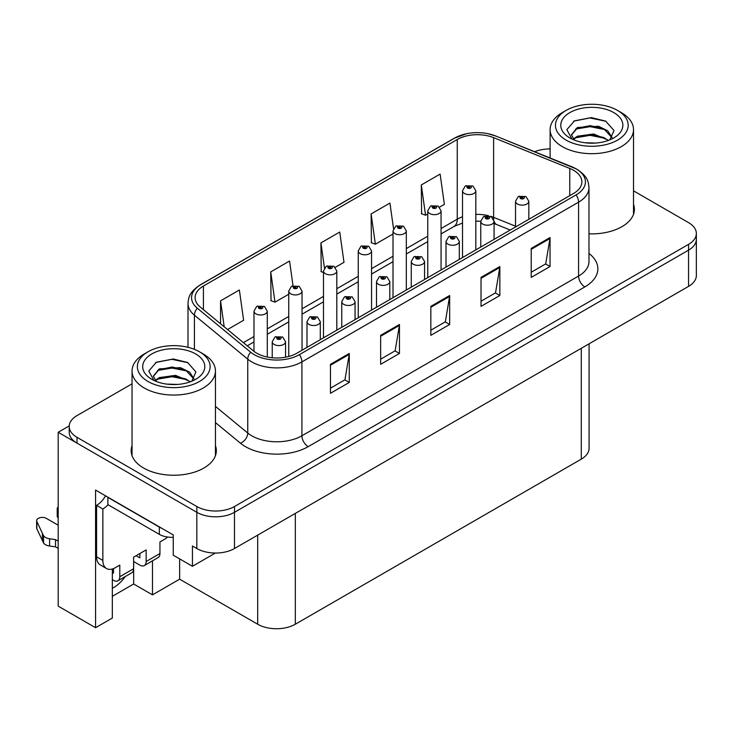 <?xml version="1.0" encoding="UTF-8"?>
<svg xmlns="http://www.w3.org/2000/svg" width="733" height="733" viewBox="0 0 733 733"><rect width="100%" height="100%" fill="white"/><g stroke="black" fill="none" stroke-linecap="round" stroke-linejoin="round"><path stroke-width="1.1" d="M112.332 568.991L112.332 618.038L95.574 627.714L95.574 490.075L173.245 534.916L173.245 555.202L192.44 566.279L192.44 546.003L196.829 548.531A26.617 15.366 0 0 0 234.478 548.531L688.553 286.374A26.617 15.366 0 0 0 696.35 275.507L696.35 239.288A26.617 15.366 0 0 1 688.553 250.155A26.617 15.366 0 0 0 696.35 239.288L696.35 233.488A26.617 15.366 0 0 0 688.553 222.621L633.514 190.846M215.392 553.03L192.44 566.279M550.116 148.497L548.907 148.955M132.05 383.826L77.011 415.602A26.617 15.366 0 0 0 69.214 426.469A26.617 15.366 0 0 0 77.011 437.335L196.829 506.521A26.617 15.366 0 0 0 234.478 506.521L234.478 512.312L688.553 250.155L234.478 512.312A26.617 15.366 0 0 1 196.829 512.312A26.617 15.366 0 0 0 234.478 512.312L234.478 548.531M95.574 627.714L58.191 606.127L58.191 432.268L196.829 512.312L77.011 443.135A26.617 15.366 0 0 1 69.214 432.268L69.214 426.469M69.232 425.891L58.191 432.268M589.075 343.804L589.075 448.275A26.617 15.366 180 0 1 581.278 459.142L295.326 624.232A26.617 15.366 180 0 1 257.686 624.232L179.64 579.18L179.64 558.894M179.64 579.18L152.482 594.857L152.482 560.846M112.332 596.314L133.663 583.999L152.482 594.857M112.332 588.297A28.395 16.392 120 0 0 125.251 576.569M133.663 583.999L133.663 561.542M132.05 445.673A42.587 24.583 0 0 0 131.161 450.667A42.587 24.583 0 0 0 143.631 468.048A42.587 24.583 0 0 0 190.039 473.381A42.587 24.583 0 0 0 216.336 450.667A42.587 24.583 0 0 0 215.447 445.673M132.05 451.473A42.587 24.583 0 0 0 131.454 453.562M573.563 170.285A28.395 16.392 180 0 1 581.874 181.876A28.395 16.392 180 0 1 573.563 193.466L296.892 353.196A28.395 16.392 180 0 1 253.563 351.006L200.237 307.035A28.395 16.392 180 0 1 195.106 297.635A28.395 16.392 180 0 1 203.417 286.044L457.255 139.499A28.395 16.392 180 0 1 493.611 137.657L569.77 168.453A28.395 16.392 180 0 1 573.563 170.285M576.074 168.837A31.94 18.444 0 0 0 571.804 166.767L495.645 135.981A31.94 18.444 0 0 0 487.976 133.699A31.94 18.444 0 0 0 466.674 133.699A31.94 18.444 0 0 0 454.744 138.051L200.906 284.596A31.94 18.444 0 0 0 197.333 308.217L250.659 352.188A31.94 18.444 0 0 0 299.403 354.644L576.074 194.914A31.94 18.444 0 0 0 576.074 168.837M330.464 364.319L330.464 393.291L349.284 382.424L349.284 353.453L330.464 364.319M330.464 388.151L344.959 379.786L349.201 354.415A7.101 4.096 -120 0 0 349.284 353.453M344.831 379.859L349.284 382.424M380.647 335.338L380.647 364.319L399.467 353.453L399.467 324.472L380.647 335.338M380.647 359.179L395.142 350.805L399.393 325.443A7.101 4.096 -120 0 0 399.467 324.472M395.014 350.878L399.467 353.453M531.214 248.414L531.214 277.395L550.034 266.528L550.034 237.547L531.214 248.414M531.214 272.245L545.709 263.88L549.961 238.509A7.101 4.096 -120 0 0 550.034 237.547M545.581 263.953L550.034 266.528M481.022 277.386L481.022 306.367L499.842 295.5L499.842 266.528L481.022 277.386M481.022 301.226L495.517 292.852L499.769 267.49A7.101 4.096 -120 0 0 499.842 266.528M495.389 292.934L499.842 295.5M430.839 306.367L430.839 335.338L449.659 324.481L449.659 295.5L430.839 306.367M430.839 330.198L445.334 321.833L449.576 296.462A7.101 4.096 -120 0 0 449.659 295.5M445.206 321.906L449.659 324.481M588.975 233.827A42.587 24.583 0 0 0 634.402 209.299A42.587 24.583 0 0 0 633.514 204.305M234.478 506.521L688.553 244.355A26.617 15.366 0 0 0 696.35 233.488M550.116 148.946A26.617 15.366 0 0 0 534.641 151.722M227.542 329.548L243.613 320.266L239.37 289.993L220.551 300.86L220.551 323.784M393.52 228.623L389.929 203.068L371.109 213.935L371.411 242.733M439.571 207.137L444.372 204.37L440.121 174.088L421.301 184.954L421.603 213.761M293.017 285.714L289.553 261.021L270.734 271.888L271.036 300.686M335.302 267.334L343.997 262.322L339.745 232.04L320.926 242.907L321.228 271.714M323.491 272.557L320.926 271.595M320.926 242.907L324.444 268.003M371.109 213.935L375.36 244.208L393.007 234.019M375.36 244.208L371.109 242.623M421.301 184.954L425.552 215.236L427.76 213.954M425.552 215.236L421.301 213.642M270.734 271.888L274.985 302.161L288.738 294.217M274.985 302.161L270.734 300.576M220.551 300.86L224.188 326.781M216.033 453.562A42.587 24.583 0 0 0 215.447 451.473M634.109 212.194A42.587 24.583 0 0 0 633.514 210.096M267.288 357.044L267.288 311.14A6.652 3.839 180 0 1 263.184 314.695A6.652 3.839 180 0 1 255.927 313.861A6.652 3.839 180 0 1 253.984 311.14L256.632 306.522A4.435 2.666 57.8 0 1 258.996 306.651A2.217 1.283 0 0 0 259.07 308.428A2.217 1.283 0 0 0 262.203 308.428A2.217 1.283 0 0 0 262.203 306.614A2.217 1.283 0 0 0 259.134 306.577L260.032 307.145A0.889 0.513 180 0 1 260.975 307.997A0.889 0.513 180 0 1 260.004 307.878L258.996 306.651M260.032 307.897L260.032 307.145M259.134 306.577A4.435 2.446 -117.9 0 0 257.063 306.275A4.435 2.446 -117.9 0 0 256.871 306.403M260.004 307.878A0.889 0.513 180 0 1 259.977 307.173M285.549 357.209L285.549 341.752A6.652 3.839 180 0 1 281.435 345.298A6.652 3.839 180 0 1 274.188 344.464A6.652 3.839 180 0 1 272.236 341.752L274.893 337.125A4.435 2.666 57.8 0 1 277.257 337.262A2.217 1.283 0 0 0 277.321 339.031A2.217 1.283 0 0 0 280.455 339.031A2.217 1.283 0 0 0 280.455 337.217A2.217 1.283 0 0 0 277.395 337.18L278.293 337.748A0.889 0.513 180 0 1 279.227 338.6A0.889 0.513 180 0 1 278.238 337.776L277.257 337.262M278.293 338.499L278.293 337.748M277.395 337.18A4.435 2.446 -117.9 0 0 275.315 336.887A4.435 2.446 -117.9 0 0 275.122 337.006M278.238 338.472L278.238 337.776M302.042 350.227L302.042 291.074A6.652 3.839 180 0 1 297.937 294.629A6.652 3.839 180 0 1 290.689 293.796A6.652 3.839 180 0 1 288.738 291.074L291.386 286.456A4.435 2.666 57.8 0 1 293.759 286.585A2.217 1.283 0 0 0 293.823 288.362A2.217 1.283 0 0 0 296.957 288.362A2.217 1.283 0 0 0 296.957 286.548A2.217 1.283 0 0 0 293.896 286.511L294.794 287.079A0.889 0.513 180 0 1 295.729 287.932A0.889 0.513 180 0 1 294.767 287.812L293.759 286.585M294.794 287.831L294.794 287.079M293.896 286.511A4.435 2.446 -117.9 0 0 291.816 286.209A4.435 2.446 -117.9 0 0 291.624 286.337M294.767 287.812A0.889 0.513 180 0 1 294.739 287.107M336.804 330.162L336.804 271.008A6.652 3.839 180 0 1 332.69 274.563A6.652 3.839 180 0 1 325.443 273.73A6.652 3.839 180 0 1 323.491 271.008L326.148 266.391A4.435 2.666 57.8 0 1 328.512 266.519A2.217 1.283 0 0 0 328.576 268.296A2.217 1.283 0 0 0 331.71 268.296A2.217 1.283 0 0 0 331.71 266.482A2.217 1.283 0 0 0 328.65 266.446L329.548 267.014A0.889 0.513 180 0 1 330.482 267.866A0.889 0.513 180 0 1 329.493 267.041L328.512 266.519M329.548 267.765L329.548 267.014M328.65 266.446A4.435 2.446 -117.9 0 0 326.57 266.143A4.435 2.446 -117.9 0 0 326.377 266.271M329.493 267.737L329.493 267.041M371.558 310.096L371.558 250.943A6.652 3.839 180 0 1 367.444 254.498A6.652 3.839 180 0 1 360.196 253.664A6.652 3.839 180 0 1 358.245 250.943L360.902 246.325A4.435 2.666 57.8 0 1 363.266 246.453A2.217 1.283 0 0 0 363.33 248.23A2.217 1.283 0 0 0 366.473 248.23A2.217 1.283 0 0 0 366.473 246.416A2.217 1.283 0 0 0 363.403 246.38L364.301 246.948A0.889 0.513 180 0 1 365.245 247.8A0.889 0.513 180 0 1 364.274 247.681L363.266 246.453M364.301 247.699L364.301 246.948M363.403 246.38A4.435 2.446 -117.9 0 0 361.332 246.077A4.435 2.446 -117.9 0 0 361.131 246.206M364.274 247.681A0.889 0.513 180 0 1 364.246 246.975M320.303 339.681L320.303 321.686A6.652 3.839 180 0 1 316.189 325.232A6.652 3.839 180 0 1 308.941 324.398A6.652 3.839 180 0 1 306.99 321.686L309.647 317.059A4.435 2.666 57.8 0 1 312.011 317.197A2.217 1.283 0 0 0 312.075 318.965A2.217 1.283 0 0 0 315.217 318.965A2.217 1.283 0 0 0 315.217 317.151A2.217 1.283 0 0 0 312.148 317.114L313.046 317.682A0.889 0.513 180 0 1 313.99 318.534A0.889 0.513 180 0 1 313.018 318.424L313.046 317.682M312.148 317.114A4.435 2.446 -117.9 0 0 310.077 316.821A4.435 2.446 -117.9 0 0 309.876 316.94M312.991 318.406L312.011 317.197M313.018 318.424A0.889 0.513 180 0 1 312.991 317.71M355.056 319.615L355.056 301.62A6.652 3.839 180 0 1 350.951 305.166A6.652 3.839 180 0 1 343.695 304.332A6.652 3.839 180 0 1 341.752 301.62L344.4 296.993A4.435 2.666 57.8 0 1 346.764 297.131A2.217 1.283 0 0 0 346.837 298.899A2.217 1.283 0 0 0 349.971 298.899A2.217 1.283 0 0 0 349.971 297.085A2.217 1.283 0 0 0 346.901 297.048L347.799 297.616A0.889 0.513 180 0 1 348.743 298.468A0.889 0.513 180 0 1 347.744 297.644L346.764 297.131M347.799 298.368L347.799 297.616M346.901 297.048A4.435 2.446 -117.9 0 0 344.831 296.755A4.435 2.446 -117.9 0 0 344.629 296.874M347.744 298.34L347.744 297.644M389.809 299.55L389.809 281.554A6.652 3.839 180 0 1 385.705 285.1A6.652 3.839 180 0 1 378.448 284.267A6.652 3.839 180 0 1 376.505 281.554L379.153 276.927A4.435 2.666 57.8 0 1 381.526 277.065A2.217 1.283 0 0 0 381.591 278.833A2.217 1.283 0 0 0 384.724 278.833A2.217 1.283 0 0 0 384.724 277.019A2.217 1.283 0 0 0 381.655 276.982L382.562 277.55A0.889 0.513 180 0 1 383.496 278.403A0.889 0.513 180 0 1 382.507 277.578L381.526 277.065M382.562 278.302L382.562 277.55M381.655 276.982A4.435 2.446 -117.9 0 0 379.584 276.689A4.435 2.446 -117.9 0 0 379.392 276.808M382.507 278.274L382.507 277.578M424.563 279.484L424.563 261.489A6.652 3.839 180 0 1 420.458 265.034A6.652 3.839 180 0 1 413.21 264.201A6.652 3.839 180 0 1 411.259 261.489L413.916 256.862A4.435 2.666 57.8 0 1 416.28 256.999A2.217 1.283 0 0 0 416.344 258.767A2.217 1.283 0 0 0 419.478 258.767A2.217 1.283 0 0 0 419.478 256.953A2.217 1.283 0 0 0 416.417 256.916L417.315 257.485A0.889 0.513 180 0 1 418.25 258.337A0.889 0.513 180 0 1 417.288 258.227L417.315 257.485M416.417 256.916A4.435 2.446 -117.9 0 0 414.337 256.623A4.435 2.446 -117.9 0 0 414.145 256.742M417.26 258.208L416.28 256.999M417.288 258.227A0.889 0.513 180 0 1 417.26 257.512M167.591 537.032A17.748 10.244 -60 0 1 164.339 539.406L159.941 541.944L159.941 553.534L146.142 561.505A8.869 5.122 60 0 1 144.309 565.564A8.869 5.122 60 0 1 139.866 565.125L133.598 561.505M146.142 561.505L146.142 549.915L133.598 557.153L133.598 568.744L119.791 576.715L119.791 565.125L115.402 567.663A17.748 10.244 -60 0 1 106.532 568.542A17.748 10.244 -60 0 1 102.858 560.415L102.858 508.986L96.582 505.358A17.748 10.244 120 0 0 105.552 495.829M136.109 555.706L139.866 557.877L139.866 553.534M161.672 528.236A17.748 10.244 180 0 1 159.318 527.091L107.87 497.395A17.748 10.244 0 0 0 108.072 497.295M107.87 497.395L107.87 504.634L159.318 534.339A17.748 10.244 0 0 0 173.245 537.307M106.532 568.542L100.256 564.914A17.748 10.244 -60 0 1 96.582 556.796L96.582 505.358M108.017 504.716A17.748 10.244 -60 0 1 102.858 508.986M112.332 572.409L113.523 573.096L113.523 568.579M58.191 548.394L55.516 546.855L55.516 539.607L58.191 541.146M119.791 576.715A8.869 5.122 60 0 1 117.958 580.774A8.869 5.122 60 0 1 113.523 580.334L112.332 579.647M58.191 525.213L46.316 518.359A5.662 3.271 180 0 0 40.15 517.654A5.662 3.271 180 0 0 36.65 520.668A5.662 3.271 180 0 0 36.842 521.52L43.568 535.805A8.869 5.122 0 0 0 49.606 538.764L55.516 539.607M55.516 546.855L49.606 546.012L49.606 538.764M43.568 535.805L43.568 543.052L36.842 528.759A5.662 3.271 0 0 1 36.65 527.916L36.65 520.668M43.568 543.052A8.869 5.122 0 0 0 49.606 546.012M117.958 580.774L131.757 572.812A8.869 5.122 -120 0 0 133.598 568.744M42.377 533.441L42.377 540.688M144.309 565.564L158.108 557.593A8.869 5.122 -120 0 0 159.941 553.534M58.191 510.635A5.662 3.271 180 0 1 57.211 508.803A5.662 3.271 180 0 1 58.191 506.961M57.211 508.803L57.211 516.05A5.662 3.271 0 0 0 58.191 517.883M595.847 143.045L584.934 142.743M588.031 143.063L592.722 143.182M608.665 140.324L593.712 134.02L577.384 136.201L573.298 139.096M608.216 140.489L603.781 137.529L590.202 134.35L576.862 137.053M612.082 137.557L607.712 130.776L598.504 126.259L577.384 127.505L571.41 134.753L574.37 140.095M571.419 135.019L577.384 128.092L590.276 125.655L603.91 128.898L611.982 137.676M573.582 139.389L577.073 136.943M621.3 112.589L617.534 110.417A36.375 21 180 0 1 617.534 140.113A36.375 21 180 0 1 566.096 140.113A36.375 21 180 0 1 566.096 110.417A36.375 21 180 0 1 617.534 110.417L621.3 112.589A41.699 24.079 180 0 1 633.514 129.613A41.699 24.079 180 0 1 621.3 146.637A41.699 24.079 180 0 1 562.33 146.637A41.699 24.079 180 0 1 550.116 129.613A41.699 24.079 180 0 1 562.33 112.589L566.096 110.417M569.862 112.589A31.052 17.931 180 0 1 613.778 112.589A31.052 17.931 180 0 1 613.778 137.941A31.052 17.931 180 0 1 569.862 137.941A31.052 17.931 180 0 1 569.862 112.589M609.856 139.856L613.988 130.529L605.66 121.11L591.302 117.61L574.461 120.863L566.838 129.659L571.978 139.059M605.348 129.695L590.102 126.653L575.607 129.081M606.054 121.302L589.928 117.949L574.086 121.055M605.321 138.372L590.147 135.339L575.597 137.786M177.78 384.413L166.867 384.119M169.964 384.431L174.656 384.559M190.598 381.691L175.645 375.388L159.318 377.577L155.231 380.464M190.149 381.856L185.715 378.906L172.136 375.727L158.786 378.42M194.007 378.924L189.645 372.153L180.428 367.627L159.318 368.873L153.344 376.121L156.294 381.462M153.353 376.386L158.96 369.634L172.209 367.022L185.843 370.266L193.915 379.053M155.515 380.757L159.006 378.31M203.233 353.957L199.468 351.785A36.375 21 180 0 1 199.468 381.49A36.375 21 180 0 1 148.02 381.49A36.375 21 180 0 1 148.02 351.785A36.375 21 180 0 1 199.468 351.785L203.233 353.957A41.699 24.079 180 0 1 215.447 370.98A41.699 24.079 180 0 1 203.233 388.004A41.699 24.079 180 0 1 144.264 388.004A41.699 24.079 180 0 1 132.05 370.98A41.699 24.079 180 0 1 144.264 353.957L148.02 351.785M151.786 353.957A31.052 17.931 180 0 1 195.702 353.957A31.052 17.931 180 0 1 195.702 379.309A31.052 17.931 180 0 1 151.786 379.309A31.052 17.931 180 0 1 151.786 353.957M191.78 381.224L195.913 371.897L187.593 362.478L173.235 358.987L156.395 362.23L148.772 371.026L153.912 380.427M187.281 371.063L172.026 368.021L157.54 370.449M187.978 362.679L171.861 359.317L156.019 362.423M187.254 379.749L172.081 376.716L157.522 379.153M406.311 290.03L406.311 230.877A6.652 3.839 180 0 1 402.206 234.432A6.652 3.839 180 0 1 394.95 233.598A6.652 3.839 180 0 1 393.007 230.877L395.655 226.259A4.435 2.666 57.8 0 1 398.019 226.387A2.217 1.283 0 0 0 398.092 228.165A2.217 1.283 0 0 0 401.226 228.165A2.217 1.283 0 0 0 401.226 226.35A2.217 1.283 0 0 0 398.156 226.314L399.054 226.882A0.889 0.513 180 0 1 399.998 227.734A0.889 0.513 180 0 1 398.999 226.909L398.019 226.387M399.054 227.633L399.054 226.882M398.156 226.314A4.435 2.446 -117.9 0 0 396.086 226.011A4.435 2.446 -117.9 0 0 395.884 226.14M398.999 227.606L398.999 226.909M441.064 269.964L441.064 210.811A6.652 3.839 180 0 1 436.96 214.366A6.652 3.839 180 0 1 429.703 213.532A6.652 3.839 180 0 1 427.76 210.811L430.408 206.193A4.435 2.666 57.8 0 1 432.782 206.321A2.217 1.283 0 0 0 432.846 208.099A2.217 1.283 0 0 0 435.979 208.099A2.217 1.283 0 0 0 435.979 206.285A2.217 1.283 0 0 0 432.91 206.248L433.817 206.816A0.889 0.513 180 0 1 434.751 207.659A0.889 0.513 180 0 1 433.762 206.843L432.782 206.321M433.817 207.567L433.817 206.816M432.91 206.248A4.435 2.446 -117.9 0 0 430.839 205.946A4.435 2.446 -117.9 0 0 430.647 206.074M433.762 207.54L433.762 206.843M475.818 249.898L475.818 190.745A6.652 3.839 180 0 1 471.713 194.3A6.652 3.839 180 0 1 464.465 193.466A6.652 3.839 180 0 1 462.514 190.745L465.171 186.127A4.435 2.666 57.8 0 1 467.535 186.255A2.217 1.283 0 0 0 467.599 188.033A2.217 1.283 0 0 0 470.733 188.033A2.217 1.283 0 0 0 470.733 186.219A2.217 1.283 0 0 0 467.672 186.182L468.57 186.75A0.889 0.513 180 0 1 469.505 187.593A0.889 0.513 180 0 1 468.543 187.483L467.535 186.255M468.57 187.501L468.57 186.75M467.672 186.182A4.435 2.446 -117.9 0 0 465.592 185.88A4.435 2.446 -117.9 0 0 465.4 186.008M468.543 187.483A0.889 0.513 180 0 1 468.515 186.778M459.325 259.418L459.325 241.423A6.652 3.839 180 0 1 455.211 244.969A6.652 3.839 180 0 1 447.964 244.135A6.652 3.839 180 0 1 446.012 241.423L448.669 236.796A4.435 2.666 57.8 0 1 451.033 236.933A2.217 1.283 0 0 0 451.097 238.701A2.217 1.283 0 0 0 454.24 238.701A2.217 1.283 0 0 0 454.24 236.887A2.217 1.283 0 0 0 451.171 236.851L452.069 237.419A0.889 0.513 180 0 1 453.012 238.271A0.889 0.513 180 0 1 452.014 237.446L451.033 236.933M452.069 238.17L452.069 237.419M451.171 236.851A4.435 2.446 -117.9 0 0 449.1 236.557A4.435 2.446 -117.9 0 0 448.898 236.677M452.014 238.143L452.014 237.446M494.079 239.352L494.079 221.357A6.652 3.839 180 0 1 489.974 224.903A6.652 3.839 180 0 1 482.717 224.069A6.652 3.839 180 0 1 480.766 221.357L483.423 216.73A4.435 2.666 57.8 0 1 485.787 216.867A2.217 1.283 0 0 0 485.86 218.636A2.217 1.283 0 0 0 488.993 218.636A2.217 1.283 0 0 0 488.993 216.821A2.217 1.283 0 0 0 485.924 216.785L486.822 217.353A0.889 0.513 180 0 1 487.766 218.205A0.889 0.513 180 0 1 486.794 218.095L486.822 217.353M485.924 216.785A4.435 2.446 -117.9 0 0 483.853 216.492A4.435 2.446 -117.9 0 0 483.652 216.611M486.767 218.077L485.787 216.867M486.794 218.095A0.889 0.513 180 0 1 486.767 217.38M528.832 219.286L528.832 201.291A6.652 3.839 180 0 1 524.727 204.837A6.652 3.839 180 0 1 517.471 204.003A6.652 3.839 180 0 1 515.528 201.291L518.176 196.664A4.435 2.666 57.8 0 1 520.54 196.801A2.217 1.283 0 0 0 520.613 198.57A2.217 1.283 0 0 0 523.747 198.57A2.217 1.283 0 0 0 523.747 196.756A2.217 1.283 0 0 0 520.677 196.719L521.584 197.287A0.889 0.513 180 0 1 522.519 198.139A0.889 0.513 180 0 1 521.53 197.314L520.54 196.801M521.584 198.038L521.584 197.287M520.677 196.719A4.435 2.446 -117.9 0 0 518.607 196.426A4.435 2.446 -117.9 0 0 518.414 196.545M521.53 198.011L521.53 197.314M688.553 286.374L688.553 244.355M196.829 548.531L196.829 506.521M295.326 624.232L295.326 513.402M581.278 459.142L581.278 348.312M257.686 624.232L257.686 535.136M588.975 253.435A44.365 25.609 180 0 1 584.852 286.915L308.19 446.644A8.869 5.122 60 0 1 301.914 435.778L578.575 276.048A35.486 20.487 0 0 0 588.975 261.562L588.975 187.675A35.486 20.487 180 0 1 578.575 202.161A8.869 5.122 -120 0 0 576.074 194.914M308.19 446.644A44.365 25.609 180 0 1 245.454 446.644A44.365 25.609 180 0 1 240.479 443.227L215.447 422.584M250.659 352.188A8.869 5.937 129.5 0 0 247.754 359.152L247.754 433.047A35.486 20.487 0 0 0 251.731 435.778A35.486 20.487 0 0 0 301.914 435.778L301.914 361.891A35.486 20.487 180 0 1 247.754 359.152L194.419 315.181A35.486 20.487 180 0 1 188.005 303.435L188.005 347.314M572.363 167.005A8.869 4.151 112 0 0 572.079 166.858A8.869 4.151 112 0 0 571.804 166.767M466.674 133.699L454.066 138.335A8.869 5.122 60 0 1 454.744 138.051M200.906 284.596A8.869 5.122 -120 0 0 200.237 284.88C189.352 292.064 188.537 297.268 188.005 303.435M197.333 308.217A8.869 5.937 129.5 0 0 194.419 315.181L194.419 349.357M496.177 136.201A8.869 4.151 112 0 0 495.92 136.072A8.869 4.151 112 0 0 495.645 135.981M299.403 354.644A8.869 5.122 60 0 1 301.914 361.891L578.575 202.161L578.575 276.048A8.869 5.122 60 0 0 584.852 286.915M77.011 437.335L77.011 443.135M215.447 406.412L247.754 433.047A8.869 5.937 -50.5 0 1 240.479 443.227M203.417 286.044L203.417 309.665M569.77 168.453L569.77 195.656M493.611 137.657L493.611 217.344A28.395 16.392 0 0 0 490.533 216.262M515.528 226.204L493.611 217.344A15.97 7.477 -68 0 0 493.758 219.552M488.508 215.704A28.395 16.392 0 0 0 475.818 214.403M462.514 216.794A28.395 16.392 0 0 0 457.255 219.185L441.064 228.531M457.255 139.499L457.255 219.185A15.97 9.217 60 0 1 453.947 226.497L441.064 233.928M427.76 236.209L406.311 248.597M393.007 256.275L371.558 268.663M358.245 276.341L336.804 288.729M323.491 296.407L302.042 308.795M288.738 316.473L267.288 328.86M253.984 336.539L243.411 342.641M510.223 230.034L496.782 224.6A15.97 7.477 -68 0 1 494.069 221.045M430.839 307.283L449.576 296.462M481.022 278.311L499.769 267.49M531.214 249.33L549.961 238.509M380.647 336.264L399.393 325.443M330.464 365.236L349.201 354.415M159.318 527.091L159.318 534.339M102.858 560.415L96.582 556.796M36.842 521.52L36.842 528.759M588.975 187.675C588.388 181.573 587.884 176.543 576.743 169.121L495.92 136.072L487.976 133.699M454.066 138.335L200.237 284.88M496.782 224.6L494.079 223.62M480.775 221.229L475.818 221.146M462.514 223.043L453.947 226.497M427.76 241.615L406.311 253.994M393.007 261.681L371.558 274.06M358.245 281.747L336.804 294.125M323.491 301.813L302.042 314.191M288.738 321.879L267.288 334.257M253.984 341.945L247.268 345.82M267.288 311.14L264.421 306.394L257.063 306.275M253.984 351.345L253.984 311.14M285.549 341.752L282.681 336.997L275.315 336.887M272.236 357.786L272.236 341.752M302.042 291.074L299.174 286.328L291.816 286.209M288.738 356.485L288.738 291.074M336.804 271.008L333.936 266.262L326.57 266.143M323.491 337.84L323.491 271.008M371.558 250.943L368.69 246.196L361.332 246.077M358.245 317.774L358.245 250.943M320.303 321.686L317.435 316.931L310.077 316.821M306.99 347.369L306.99 321.686M355.056 301.62L352.188 296.865L344.831 296.755M341.752 327.303L341.752 301.62M389.809 281.554L386.942 276.799L379.584 276.689M376.505 307.237L376.505 281.554M424.563 261.489L421.695 256.733L414.337 256.623M411.259 287.171L411.259 261.489M550.116 157.98L550.116 129.613M603.9 128.907L604.615 129.274M573.563 121.312L574.461 120.863M633.514 214.293L633.514 129.613M132.05 455.66L132.05 370.98M185.834 370.284L186.539 370.641M155.497 362.679L156.395 362.23M215.447 455.66L215.447 370.98M406.311 230.877L403.443 226.131L396.086 226.011M393.007 297.708L393.007 230.877M441.064 210.811L438.197 206.065L430.839 205.946M427.76 277.642L427.76 210.811M475.818 190.745L472.95 185.999L465.592 185.88M462.514 257.576L462.514 190.745M459.325 241.423L456.457 236.667L449.1 236.557M446.012 267.105L446.012 241.423M494.079 221.357L491.211 216.602L483.853 216.492M480.766 247.039L480.766 221.357M528.832 201.291L525.964 196.536L518.607 196.426M515.528 226.973L515.528 201.291"/></g></svg>
